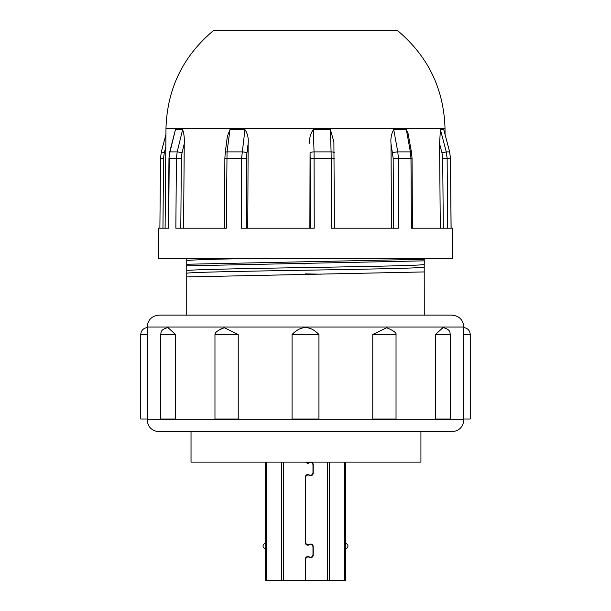 <?xml version="1.0" encoding="UTF-8"?>
<svg xmlns="http://www.w3.org/2000/svg" width="611" height="611" viewBox="0 0 611 611"><rect width="100%" height="100%" fill="white"/><g stroke="black" fill="none" stroke-linecap="round" stroke-linejoin="round"><path stroke-width="0.92" d="M445.022 128.608C443.853 88.809 428.005 56.12 397.486 30.55L213.514 30.55C182.995 56.12 167.147 88.809 165.978 128.608L445.022 128.608L445.068 134.473M305.5 315.131L159.028 315.131C151.803 315.849 147.839 319.82 147.121 327.038L463.879 327.038C463.161 319.82 459.197 315.849 451.972 315.131L305.5 315.131M147.121 419.031L147.121 419.788C147.839 427.013 151.803 430.984 159.028 431.702L451.972 431.702C459.197 430.984 463.161 427.013 463.879 419.788L463.879 419.031M309.861 228.209L310.067 152.872A3.803 0.978 -1.8 0 1 314.054 151.887L313.344 129.631C310.373 133.565 309.181 138.269 309.777 143.738M333.927 143.738L333.904 141.897L330.398 129.631L313.344 129.631M391.506 228.209L391.009 143.738L393.171 158.264L393.583 228.209M408.095 133.595L406.338 129.631L393.728 129.631C391.422 133.565 390.521 138.269 391.009 143.738M440.302 228.209L439.576 143.738L441.982 152.872L446.274 151.887L440.416 129.631L439.576 143.738M443.762 129.631L449.658 151.91L443.83 129.761L440.416 129.631M244.942 129.631L229.965 129.631L227.048 151.887L242.017 151.887A3.803 0.863 7.5 0 1 246.936 152.872L248.135 143.738C248.685 138.269 247.623 133.565 244.942 129.631L241.597 158.226L241.299 228.209L314.222 228.209L314.054 151.887L331.086 151.887L330.398 129.631M182.62 129.631L175.433 129.631L170.011 151.887L177.19 151.887A3.803 0.412 13.7 0 1 182.025 152.872L184.247 143.738C184.568 138.269 184.026 133.565 182.62 129.631L177.19 151.887L176.411 158.226L169.224 158.226L168.667 228.209L158.532 228.209L158.272 258.621L452.728 258.621L452.468 228.209L451.071 228.209L450.467 158.226L447.122 158.226L447.726 228.209L411.394 228.209L410.974 158.226L398.372 158.226L398.792 228.209L331.269 228.209L331.193 158.226L310.151 158.264L310.22 228.209M244.499 258.621C207.465 259.316 188.211 260.011 186.737 260.698L186.737 265.831L424.263 260.844L424.263 264.395C425.447 265.449 369.395 266.503 305.5 267.557C241.605 268.619 185.553 269.672 186.737 270.726L186.783 270.78M186.737 315.131L186.737 273.369C185.553 272.315 241.605 271.261 305.5 270.207C369.395 269.145 425.447 268.092 424.263 267.038L424.217 266.984M305.5 263.868L290.141 263.593M238.229 334.492L214.965 334.492L214.965 419.031L238.229 419.031L238.229 334.492L224.321 327.74L219.868 329.398M147.121 327.58L147.686 334.492L140.751 334.492C141.095 330.559 143.218 328.252 147.121 327.58L147.121 327.038M463.879 327.58L463.314 334.492L470.249 334.492C469.905 330.559 467.782 328.252 463.879 327.58L463.879 327.038M470.249 334.492L470.249 419.031L463.314 419.031L463.703 329.405M160.617 334.492L160.617 419.031L175.548 419.031L175.548 334.492L160.617 334.492C161.403 333.018 159.662 329.642 167.949 327.595L175.548 334.492M140.751 334.492L140.751 419.031L147.686 419.031L147.686 334.492M191.037 431.702L191.037 462.107L420.926 462.107L420.926 431.702M345.414 580.45L345.414 462.107L345.414 580.45L283.359 580.45L283.359 462.107M305.721 543.958L306.302 543.958M305.63 580.45L305.63 559.5A2.536 2.536 0 0 1 309.426 557.301A2.536 2.536 0 0 0 313.229 555.109L313.229 546.631A2.536 2.536 0 0 0 309.426 544.432A2.536 2.536 0 0 1 305.63 542.24L305.63 477.512A2.536 2.536 0 0 1 309.426 475.32A2.536 2.536 0 0 0 313.229 473.12L313.229 464.643A2.536 2.536 0 0 0 309.426 462.451A2.536 2.536 0 0 1 306.432 462.107M345.414 543.454A2.536 2.536 0 0 1 347.949 545.99A2.536 2.536 0 0 1 345.414 548.518L345.414 545.99M263.051 545.99A2.536 2.536 0 0 1 265.586 543.454L265.586 548.518A2.536 2.536 0 0 1 263.051 545.99A2.536 2.536 0 0 1 265.586 543.454M281.572 462.107L281.572 580.45L265.586 580.45L265.586 462.107M281.572 580.45L283.359 580.45M305.805 462.107A2.536 2.536 0 0 0 309.174 462.886A2.536 2.536 0 0 1 312.977 465.078L312.977 472.685A2.536 2.536 0 0 1 309.174 474.877A2.536 2.536 0 0 0 305.37 477.069L305.37 542.675A2.536 2.536 0 0 0 309.174 544.875A2.536 2.536 0 0 1 312.977 547.066L312.977 554.673A2.536 2.536 0 0 1 309.174 556.865A2.536 2.536 0 0 0 305.37 559.057L305.37 580.45M372.771 334.492L386.679 327.74C393.476 330.612 396.592 332.858 396.035 334.492L396.035 419.031L372.771 419.031L372.771 334.492L396.035 334.492M292.066 334.492C301.032 325.373 309.983 325.373 318.934 334.492L318.934 419.031L292.066 419.031L292.066 334.492L318.934 334.492M435.452 334.492L443.051 327.595C451.407 329.711 449.566 332.987 450.383 334.492L435.452 334.492L435.452 419.031L450.383 419.031L450.383 334.492M424.263 315.131L424.217 264.441M186.737 276.92L424.263 271.933M305.5 273.896L320.859 274.171M229.965 129.631L227.368 136.299L225.26 152.383A3.803 0.863 7.5 0 1 227.048 151.887L226.322 228.209L175.853 228.209L176.411 158.226L181.352 158.264L182.025 152.872M175.433 129.631L169.736 151.971A3.803 0.412 13.7 0 1 170.011 151.887L168.964 158.234L168.407 228.209M186.737 265.831L186.783 273.323M424.263 260.844L424.263 258.621M186.737 264.25L424.263 259.263M393.728 129.631L397.792 151.887L398.372 158.226L393.171 158.264M392.674 152.872A3.803 0.726 -10.3 0 1 397.792 151.887L410.386 151.887A3.803 0.726 -10.3 0 1 411.478 152.192L412.043 158.241L410.974 158.226L410.386 151.887L406.338 129.631M441.982 152.872L442.7 158.264L447.122 158.226L446.274 151.887L449.62 151.887L450.467 158.226M334.217 152.872A3.803 0.978 -1.8 0 0 334.24 152.758A3.803 0.978 -1.8 0 0 331.086 151.887L331.193 158.226L334.301 158.264M448.046 228.209L451.109 228.209L450.506 158.226L449.635 151.94M386.427 228.209L385.946 228.209M184.247 143.738L183.575 228.209M248.135 143.738L247.768 228.209M147.121 419.788L463.879 419.788M329.428 580.45L329.428 462.107M327.641 462.107L327.641 580.45M344.673 462.107L344.673 580.45M266.327 580.45L266.327 462.107M161.38 151.887L164.275 152.872L165.818 146.999M246.279 228.209L246.577 158.264L241.597 158.226L224.871 158.241L224.573 228.209M160.533 158.226L163.549 158.264L164.275 152.872M162.954 228.209L163.549 158.264M180.803 228.209L181.352 158.264M246.577 158.264L246.936 152.872M310.067 152.872L310.151 158.264M442.7 158.264L443.303 228.209M186.737 258.621L186.783 260.653M191.014 431.702L191.014 462.107L191.014 431.702M224.321 327.74C211.88 332.567 216.202 334.82 214.965 334.492M159.891 228.209L160.494 158.226L161.342 151.91L165.932 134.473M411.478 152.192L408.087 133.595M334.4 228.209L333.896 141.897M169.736 151.971L168.964 158.234M225.26 152.383L224.871 158.241M412.043 158.241L412.456 228.209M165.978 128.608L165.107 228.209"/></g></svg>

